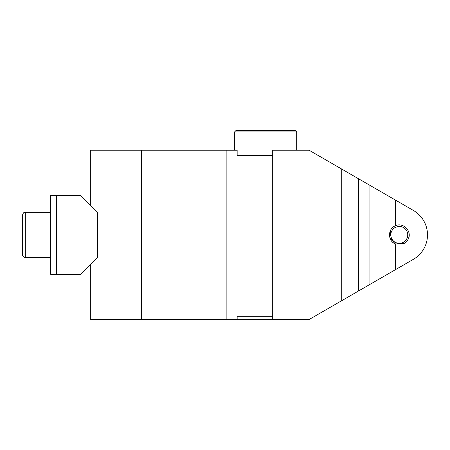 <?xml version="1.0" encoding="UTF-8"?>
<svg xmlns="http://www.w3.org/2000/svg" width="450" height="450" viewBox="0 0 450 450"><rect width="100%" height="100%" fill="white"/><g stroke="black" fill="none" stroke-linecap="round" stroke-linejoin="round"><path stroke-width="0.67" d="M236.025 130.477L234.613 131.889L296.685 131.889L295.279 130.477L236.025 130.477L286.903 130.477M390.617 230.141L389.936 238.061M389.947 238.084L395.336 243.928L395.336 269.736L413.392 259.312A28.215 28.215 0 0 0 413.392 210.442L358.656 178.836L358.656 290.914L395.336 269.736M395.336 200.014L395.336 225.827C387.602 228.791 387.602 240.958 395.336 243.928L404.021 243.54A9.877 9.877 65.5 0 0 407.953 239.608C412.74 231.907 403.431 221.737 395.336 225.827L394.549 226.209M272.706 319.522L309.105 319.522L341.724 300.684L341.724 169.065L309.105 150.232L272.706 150.232L272.706 319.522L90.72 319.522L90.72 264.279M237.178 155.874L239.428 155.874L237.156 155.874L237.156 150.232L90.72 150.232L90.72 205.47M237.156 319.522L237.156 316.699L272.706 316.699M226.148 150.232L226.148 319.522M239.428 155.874L272.706 155.874L239.428 155.874M141.502 150.232L141.502 319.522M341.724 300.684L358.656 290.914M341.724 169.065L358.656 178.836M409.039 236.424A9.877 9.877 0 0 1 404.021 243.54M369.939 185.355L369.939 284.394M403.341 242.303A8.466 8.466 65.5 0 0 397.974 226.513L395.229 227.447A8.466 8.466 0 0 0 391.854 238.933A8.466 8.466 0 0 0 403.341 242.303M272.706 155.312L237.156 155.312M50.715 195.373L50.715 274.376L56.357 274.376L56.357 195.373L50.715 195.373M56.357 274.376L80.623 274.376L97.549 257.445L97.549 212.304L80.623 195.373L56.357 195.373M25.324 257.445L25.324 212.304C24.503 212.788 23.754 211.382 22.5 215.123L22.5 254.627C22.669 256.337 23.608 257.282 25.324 257.445L50.715 257.445M22.5 244.749L22.5 225M234.613 131.889L234.613 150.232M296.685 131.889L296.685 150.232M25.324 212.304L50.715 212.304"/></g></svg>
